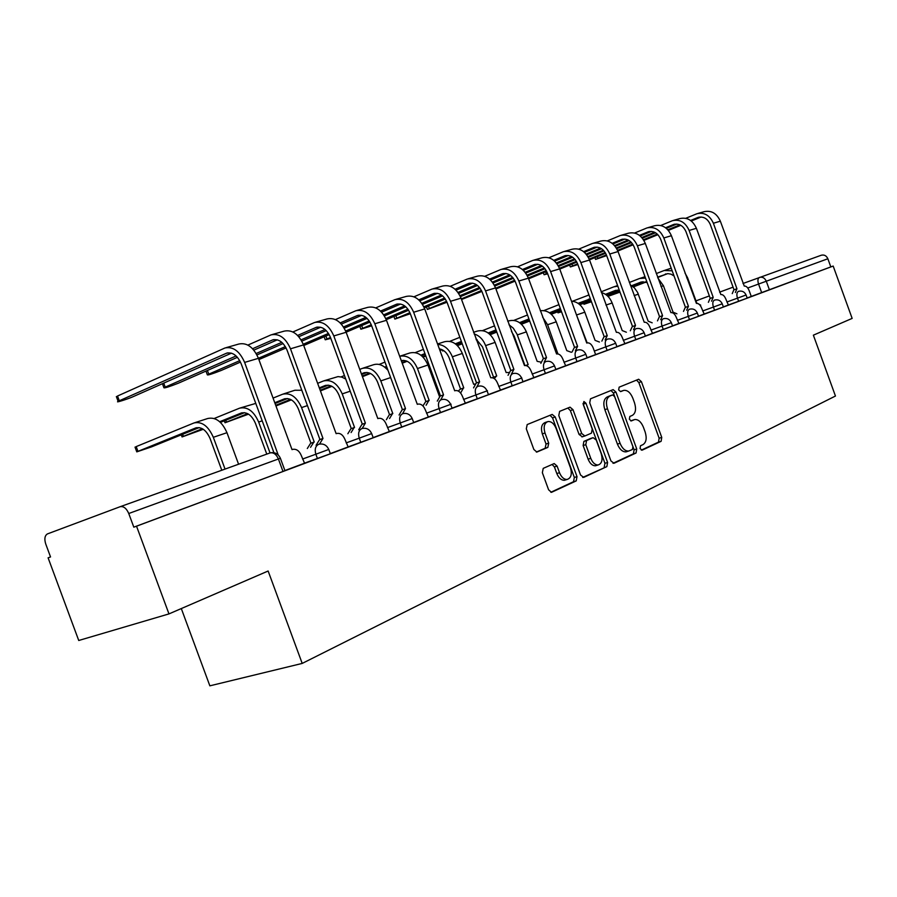 <?xml version="1.0" encoding="UTF-8"?>
<svg xmlns="http://www.w3.org/2000/svg" width="897" height="897" viewBox="0 0 897 897"><rect width="100%" height="100%" fill="white"/><g stroke="black" fill="none" stroke-linecap="round" stroke-linejoin="round"><path stroke-width="1.35" d="M640.054 448.556L642.129 450.171L661.123 441.313L661.751 437.4L641.422 381.662L638.675 379.24L619.143 387.168L618.65 389.903L620.612 391.619L623.92 390.341C627.53 390.06 630.501 392.662 632.811 398.145L634.515 402.831C636.388 409.054 635.659 413.237 632.351 415.378L629.829 416.466L629.346 419.235L631.253 420.94L634.807 419.516C638.328 419.348 641.198 421.926 643.418 427.241L645.134 431.928C647.006 438.151 646.3 442.378 643.014 444.609L640.514 445.753L640.054 448.556M543.223 468.369L542.349 472.697L548.605 489.796L551.464 492.341L576.222 480.893L577.018 476.643L555.209 416.97L552.182 414.414L527.201 424.55L526.304 428.811L533.861 449.487L536.866 452.066L547.843 447.39L548.706 443.14L544.995 433.004C543.268 426.871 544.277 423.048 547.989 421.545C551.352 421.31 554.043 423.586 556.073 428.374L570.458 467.741C572.23 474.199 571.109 478.112 567.106 479.458C563.933 479.48 561.399 477.226 559.515 472.708L557.093 466.092L554.189 463.558L543.223 468.369M833.178 266.061L852.15 318.401L813.366 335.175L835.455 396.026L302.199 663.421L268.136 571.008L168.961 613.907L136.535 526.191L833.178 266.061L830.813 266.914L827.864 258.762L747.75 287.993M610.935 460.935L614.019 463.267L636.063 452.996L636.735 448.982L615.97 392.09L613.144 389.623L590.484 398.817L589.721 402.831L610.935 460.935M606.854 466.608L583.745 477.383L580.538 475.018L558.786 415.513L559.616 411.375L570.032 407.16L573.004 409.682L581.727 433.565L584.889 435.976L591.459 433.128L592.233 429.035L583.218 404.379L583.913 401.508L585.965 403.258L607.594 462.482L606.854 466.608L582.68 477.439M168.961 613.907L78.734 640.492L48.102 557.822L50.535 556.947L45.747 544.031C44.177 538.962 44.738 535.599 47.429 533.917L120.097 506.727L270.019 452.951C273.473 452.211 276.276 454.23 278.406 458.984L128.753 513.51C126.455 508.296 123.562 506.031 120.097 506.727M181.306 608.57L209.853 685.835L302.199 663.421M136.535 526.191L133.81 527.167L128.753 513.51M830.813 266.914L751.271 296.447L749.152 290.628C747.784 287.376 746.158 285.874 744.275 286.098L720.347 221.178C716.737 213.273 711.287 210.111 704.01 211.714L697.911 213.441M742.996 283.497L821.26 255.241C824.22 254.513 826.417 255.679 827.864 258.762M723.352 306.886L728.375 305.014L725.886 299.172C724.484 295.864 722.814 294.328 720.84 294.575L696.397 228.298C692.708 220.214 687.192 216.984 679.836 218.588L673.445 220.404M698.494 316.17L704.167 314.051L701.622 308.086C700.198 304.711 698.46 303.152 696.408 303.41L671.404 235.709C667.648 227.457 662.053 224.138 654.631 225.752L647.937 227.659M672.515 325.869L678.894 323.481L676.293 317.381C674.836 313.939 673.03 312.358 670.9 312.627L645.324 243.457C641.49 235.014 635.816 231.617 628.315 233.242L621.296 235.238M645.347 336.005L652.489 333.336L649.832 327.102C648.329 323.593 646.468 321.978 644.248 322.27L618.055 251.552C614.142 242.919 608.401 239.421 600.833 241.058L593.455 243.165M616.901 346.623L624.873 343.652L622.159 337.272C620.623 333.684 618.695 332.036 616.374 332.35L589.542 260.018C585.55 251.182 579.731 247.594 572.084 249.243L564.325 251.44M587.098 357.746L616.945 346.747L615.678 343.271L594.33 351.063M555.826 369.418L565.659 365.752L562.811 359.058C561.197 355.313 559.123 353.62 556.589 353.967L528.389 278.171C524.218 268.909 518.242 265.108 510.46 266.768L501.86 269.212M522.973 381.685L533.872 377.615L530.957 370.764C529.297 366.94 527.144 365.202 524.487 365.572L495.536 287.926C491.276 278.429 485.221 274.516 477.383 276.175L468.301 278.754M488.417 394.579L500.47 390.083L497.487 383.053C495.783 379.139 493.541 377.379 490.76 377.772L461.036 298.163C456.663 288.43 450.529 284.394 442.625 286.065L433.049 288.789M452.032 408.157L465.352 403.19L462.28 395.981C460.531 391.989 458.199 390.195 455.284 390.599L454.712 390.8L424.73 308.949C420.256 298.948 414.044 294.788 406.083 296.459L395.947 299.34M413.674 422.476L428.351 416.993L425.2 409.604C423.418 405.511 420.985 403.684 417.924 404.11L417.296 404.323L386.484 320.296C381.898 310.037 375.608 305.742 367.602 307.402L356.871 310.452M373.152 437.601L389.343 431.558L386.102 423.956C384.264 419.785 381.741 417.912 378.523 418.361L377.828 418.596L346.141 332.271C341.443 321.731 335.074 317.28 327.024 318.951L315.643 322.18M330.298 453.602L348.137 446.941L344.818 439.126C342.923 434.854 340.288 432.948 336.902 433.408L336.14 433.666L303.522 344.93C298.712 334.076 292.254 329.479 284.17 331.139L272.083 334.57M284.91 470.544L304.554 463.2L301.134 455.171C299.194 450.799 296.447 448.859 292.893 449.33L292.03 449.621L258.426 358.318C253.492 347.15 246.967 342.385 238.837 344.033L225.999 347.688M328.784 449.475L330.354 453.736L304.128 463.312M360.785 442.344L359.248 438.162L371.672 433.576L373.197 437.736L347.722 447.042M401.755 427.05L400.264 422.98L412.228 418.563L413.719 422.61L388.939 431.659M452.525 408.135L427.959 417.105M477.316 398.84L475.903 394.983C474.625 390.621 475.298 387.728 477.922 386.293L478.157 386.215C482.205 385.374 485.165 386.921 487.06 390.868L488.473 394.702L464.96 403.291M523.243 381.73L500.089 390.184M545.421 373.41L544.075 369.743L554.537 365.898L555.871 369.542L533.491 377.715M577.006 361.614L575.695 358.038L585.842 354.304L587.143 357.869L565.289 365.853M635.827 339.66L634.583 336.24L644.147 332.72L645.392 336.128L624.514 343.753M663.264 329.412L662.042 326.082L671.348 322.662L672.559 325.981L652.141 333.437M689.49 319.624L688.302 316.361L697.35 313.031L698.539 316.282L678.547 323.582M714.584 310.25L713.429 307.054L722.242 303.814L723.397 307.009L703.831 314.152M738.635 301.28L737.491 298.152L746.08 294.99L747.212 298.118L728.05 305.115M747.179 297.995L751.271 296.47M282.992 471.463L284.954 470.678L280.391 458.266L278.406 458.984L282.992 471.463L133.81 527.167M632.06 420.39L633.955 419.774M630.737 420.884L631.342 420.626M621.139 391.26L623.292 390.531M641.299 450.126L658.499 442.12L659.138 438.207L638.832 382.537L636.511 380.104M613.01 463.312L633.417 453.804L634.101 449.789L613.369 392.976L610.969 390.487M632.419 449.498L632.901 446.684L614.636 396.642L612.662 394.915L609.792 396.082C606.35 398.201 605.576 402.428 607.471 408.785L620.062 443.275C622.26 448.545 625.119 451.135 628.64 451.056L632.419 449.498M610.005 395.812L612.516 394.96M627.205 451.505L625.994 451.875C622.473 451.953 619.614 449.363 617.416 444.105L604.847 409.66C602.963 403.314 603.737 399.087 607.179 396.967L609.904 395.846M582.31 436.805L579.07 434.428L570.357 410.579L567.823 408.034M604.186 467.415L604.926 463.289L583.016 403.493M590.775 458.333C592.637 462.796 595.092 465.005 598.153 464.96C601.921 463.626 602.93 459.836 601.203 453.602L596.258 440.057L593.13 437.669L586.56 440.55L585.786 444.688L590.775 458.333L588.107 459.163C589.968 463.614 592.424 465.823 595.485 465.778L596.628 465.42M590.731 438.442L593.13 437.669M588.107 459.163L583.128 445.529L583.902 441.402L590.473 438.521M565.738 479.873L564.415 480.276C561.242 480.287 558.708 478.045 556.824 473.538L554.413 466.933L552.081 464.433M547.08 421.848L545.331 422.431C541.609 423.945 540.599 427.757 542.326 433.89L544.995 433.004M536.328 452.054L545.163 448.253L546.026 444.015L542.326 433.89M550.836 492.274L573.531 481.7L574.338 477.451L552.552 417.867L549.973 415.3M610.935 294.194L611.261 295.079L608.906 296.044L619.984 292.119M700.692 305.148L697.44 303.365M696.868 303.321L687.517 277.599L684.972 272.991M657.579 277.117L667.861 273.619L671.079 274.19L674.051 275.984M611.261 295.079L619.849 291.749M633.047 286.636L645.313 281.871M633.383 286.917L645.963 282.039M657.714 277.487L667.66 273.63M672.156 270.782L664.15 270.513L656.29 273.574M671.225 268.214L664.901 270.266M597.245 256.654L597.873 258.381L595.563 259.424L606.675 255.589M732.244 293.633L733.813 289.899L736.942 288.744L735.372 292.489M690.589 220.471L698.09 217.422C703.517 216.222 707.587 218.576 710.289 224.497L734.038 289.821M736.942 288.744L713.384 223.252C709.751 215.291 704.291 212.107 696.98 213.71L685.768 218.296M597.873 258.381L606.406 254.894M617.562 250.33L632.721 244.13M643.474 239.734L657.288 234.083M667.828 229.778L679.904 224.844M617.854 251.025L633.136 244.78M643.878 240.396L657.882 234.678M668.366 230.394L680.812 225.304M691.307 221.021L701.129 217.007M585.92 302.39L586.268 303.332L583.958 304.285L591.448 301.74M676.932 313.804L673.053 312.167L663.421 285.717L657.938 278.115M631.712 285.672L640.806 282.14L647.107 282.488M586.268 303.332L591.314 301.381M606.843 295.337L619.379 290.46M607.202 295.64L619.524 290.852M632.138 285.952L643.16 281.669M645.515 278.115L639.572 278.485L629.335 282.477M559.896 310.934L560.255 311.921L558.001 312.851L561.533 311.764M652.186 322.819L648.161 321.171L637.588 292.433L634.414 287.892L630.187 284.831M605.464 294.317L615.207 290.516L619.278 290.168M560.255 311.921L561.421 311.472M579.507 304.431L590.82 300.024M579.877 304.745L590.966 300.428M605.901 294.62L617.641 290.045M617.82 286.165L613.75 286.861L601.136 291.805M571.938 264.077L572.611 265.904L570.335 266.936L577.881 264.559M708.372 302.334L710.032 298.499L713.193 297.333L711.545 301.168M665.574 227.76L673.647 224.463C679.13 223.252 683.256 225.663 686.003 231.718L710.267 298.409M713.193 297.333L689.131 230.451C685.431 222.321 679.892 219.059 672.515 220.673L660.73 225.495M572.611 265.904L577.623 263.841M589.183 259.098L605.206 252.528M616.317 247.964L630.927 241.966M641.792 237.514L654.586 232.256M589.475 259.838L605.621 253.223M616.732 248.66L631.533 242.594M642.342 238.165L655.528 232.76M666.314 228.343L676.775 224.048M545.6 271.802L546.307 273.731L544.075 274.74L547.675 273.82M683.48 311.405L685.23 307.469L688.425 306.292L686.676 310.227M639.449 235.362L648.15 231.796C653.689 230.585 657.86 233.063 660.674 239.241L685.476 307.379M688.425 306.292L663.836 237.963C660.057 229.654 654.44 226.313 646.984 227.928L634.605 233.029M546.307 273.731L547.462 273.249M559.47 268.304L576.412 261.33M587.916 256.587L603.378 250.218M614.591 245.61L628.158 240.015M559.762 269.089L576.827 262.07M588.342 257.327L603.995 250.891M615.163 246.294L629.122 240.553M640.223 235.978L651.368 231.404M626.375 332.226L622.204 330.567L612.146 302.984C609.915 297.423 606.338 293.947 601.405 292.545M578.06 303.343L590.383 298.836M550.937 313.928L560.905 310.048M551.319 314.275L561.062 310.474M578.52 303.657L590.45 299.015M588.981 294.978L572.488 301.235M599.431 342.037L595.092 340.378L584.81 312.19C581.962 305.372 577.511 301.695 571.467 301.168M595.608 354.573L593.186 347.913C591.605 344.246 589.609 342.576 587.176 342.901L576.322 314.466M521.067 323.873L529.544 320.565M549.446 312.773L560.345 308.512M521.471 324.243L529.701 321.014M549.917 313.12L560.513 308.972M558.932 304.655L543.862 310.586M476.318 339.941L477.126 339.66M571.288 352.286L566.781 350.626L556.252 321.81C552.653 313.625 547.327 309.936 540.274 310.721M557.9 353.833L547.585 324.725L542.618 317.123M489.796 334.301L496.624 331.621M519.509 322.651L528.95 318.94M490.211 334.682L496.803 332.103M520.013 323.01L529.129 319.433M527.503 315.004L513.914 320.364M657.479 320.879L659.329 316.832L662.558 315.643L660.708 319.691M612.158 243.322L621.531 239.465C627.126 238.243 631.353 240.788 634.224 247.101L659.587 316.742M662.558 315.643L637.408 245.812C633.551 237.313 627.855 233.882 620.343 235.507L607.314 240.901M528.322 277.992L546.262 270.569M558.181 265.635L574.551 258.874M586.133 254.075L600.542 248.121M528.625 278.81L546.677 271.354M558.607 266.431L575.19 259.581M586.728 254.815L601.528 248.704M612.965 243.984L624.85 239.073M495.929 289.002L515.069 281.12M630.299 330.78L632.262 326.62L635.513 325.42L633.551 329.591M583.622 251.642L593.713 247.471C599.353 246.249 603.647 248.861 606.574 255.32L632.531 326.519M635.513 325.42L609.781 254.008C605.845 245.318 600.082 241.798 592.491 243.435L578.767 249.131M495.637 288.184L514.654 280.279M527.021 275.144L544.378 267.945M556.353 262.967L571.647 256.609M527.458 275.984L545.017 268.708M556.959 263.752L572.667 257.237M584.463 252.349L597.133 247.09M461.529 299.52L481.891 291.413M601.853 341.14L603.939 336.857L607.224 335.657L605.15 339.941M553.741 260.365L564.605 255.858C570.313 254.613 574.652 257.304 577.646 263.92L604.219 336.756M607.224 335.657L580.886 262.586C576.861 253.694 571.019 250.072 563.361 251.721L548.897 257.753M461.305 298.925L481.476 290.505M494.314 285.156L512.736 277.465M525.137 272.296L541.396 265.512M494.763 286.053L513.398 278.283M525.765 273.137L542.438 266.196M554.615 261.117L568.149 255.488M443.555 350.536L442.591 350.951L443.802 350.705M540.925 362.119L537.157 361.345L526.382 331.868C522.233 322.763 516.38 319.097 508.823 320.879L507.724 321.227M525.743 365.483L528.165 364.597L516.952 333.987L513.297 328.19L509.014 324.77M527.873 364.698L526.561 365.684M511.436 331.397L514.183 336.128L524.924 365.483M457.033 345.222L462.033 343.259M488.17 332.978L495.996 329.905M457.459 345.637L462.224 343.764M488.697 333.37L496.187 330.421M494.527 325.88L482.575 330.601M428.474 306.09L429.36 308.523L427.376 309.443L447.02 302.255M572.073 352.005L574.282 347.588L577.59 346.365L575.381 350.783M522.424 269.515L534.141 264.626C539.893 263.382 544.288 266.151 547.349 272.923L574.573 347.487M586.761 343.058L559.683 268.876C555.602 259.838 549.704 256.138 541.99 257.798L533.827 260.119M577.59 346.365L550.612 271.578C546.497 262.473 540.577 258.74 532.852 260.399L517.58 266.801M429.36 308.523L446.605 301.291M459.97 295.696L479.536 287.488M492.386 282.107L509.687 274.852M460.419 296.649L480.198 288.374M493.025 283.004L510.752 275.581M523.332 270.322L537.785 264.267M508.621 372.502L506.155 372.558L495.11 342.396C490.872 333.079 484.952 329.311 477.339 331.083L473.526 332.316M492.408 377.727L496.725 375.978L485.613 345.603C483.147 339.436 479.323 335.545 474.121 333.942M496.411 376.09L494.292 378.601M475.959 338.954L482.463 346.814L493.552 377.144M422.655 356.703L425.649 355.526M439.754 349.965L441.268 349.359M455.34 343.809L461.372 341.432M423.104 357.141L425.851 356.064M439.956 350.503L442.042 349.684M455.878 344.235L461.574 341.992M459.869 337.317L449.745 341.342M395.846 315.621L396.788 318.211L394.882 319.097L410.333 313.715M540.835 363.386L543.178 358.834L546.52 357.6L544.176 362.153M489.571 279.124L502.197 273.82C507.994 272.576 512.456 275.424 515.573 282.364L543.481 358.722M546.52 357.6L518.87 280.996C514.665 271.668 508.666 267.833 500.874 269.492L484.739 276.298M396.788 318.211L409.918 312.683M423.833 306.819L444.643 298.051M457.975 292.433L476.408 284.674M424.292 307.85L445.327 298.993M458.647 293.397L477.507 285.459M490.513 279.987L505.964 273.484M474.816 384.028L473.65 384.32L462.336 353.44C458.008 343.887 452.01 340.008 444.34 341.779L437.557 343.977M458.311 391.025L460.251 389.197L463.76 387.896L452.368 356.793C449.105 349 444.217 344.874 437.725 344.414M463.435 388.02L460.879 392.55M439.362 348.899C443.768 349.718 447.054 352.756 449.206 358.026L460.576 389.074M386.551 368.768L387.313 368.465M402.013 362.646L406.363 360.93M420.884 355.19L424.943 353.586M402.226 363.229L407.16 361.278M421.455 355.638L425.156 354.169M423.395 349.382L415.289 352.599M361.682 325.589L362.702 328.358L360.874 329.21L371.672 325.824M508.038 375.327L510.528 370.64L513.891 369.396L511.402 374.094M455.059 289.226L468.671 283.474C474.513 282.23 479.032 285.156 482.227 292.265L510.853 370.517M513.891 369.396L485.546 290.886C481.252 281.322 475.163 277.375 467.315 279.045L450.238 286.289M362.702 328.358L371.257 324.725M385.777 318.581L407.933 309.185M421.792 303.321L441.436 295.001M386.248 319.68L408.628 310.216M422.487 304.352L442.569 295.853M456.046 290.157L472.573 283.16M439.452 396.429L427.947 365.023C423.519 355.234 417.441 351.232 409.727 353.003L399.984 356.165M422.935 405.926L425.615 401.721L429.158 400.421L417.475 368.544C413.192 358.957 407.26 354.864 399.67 356.255M428.822 400.544L426.109 405.22M401.408 360.56L401.262 360.605C406.846 359.719 411.185 362.78 414.291 369.788L425.952 401.598M362.209 376.056L369.687 373.096M384.701 367.142L386.562 366.402M362.444 376.684L370.517 373.477M385.295 367.613L386.786 367.03M401.486 361.199L403.661 360.336M384.981 362.096L379.117 364.44M325.891 336.016L326.979 338.988L325.241 339.795L330.814 338.404M473.571 387.896L476.217 383.041L479.603 381.797L476.957 386.652M418.753 299.856L433.442 293.622C439.339 292.366 443.914 295.393 447.177 302.681L476.565 382.918M479.603 381.797L450.518 301.291C446.123 291.48 439.967 287.41 432.04 289.069L413.943 296.806M326.979 338.988L330.477 337.496M345.648 331.027L369.261 320.958M383.692 314.813L404.648 305.877M346.119 332.215L369.968 322.068M384.398 315.923L405.803 306.808M419.785 300.865L437.478 293.33M386.338 419.718L389.22 414.896L392.808 413.573L380.81 380.9C376.247 370.786 370.08 366.615 362.31 368.387L359.764 369.396M392.449 413.708L389.556 418.529M361.401 373.836L363.846 372.86C369.631 371.537 374.217 374.632 377.603 382.144L389.578 414.762M320.184 390.251L331.116 385.901M320.42 390.913L331.968 386.315M361.648 374.509L366.907 372.423M344.448 375.54L341.073 376.897M388.042 370.439C383.423 365.079 378.534 363.195 373.376 364.787L363.106 368.129M437.288 401.116L440.124 396.104L443.533 394.837L440.707 399.86M380.519 311.08L396.384 304.285C402.316 303.04 406.958 306.157 410.299 313.647L440.472 395.969M443.533 394.837L413.652 312.234C409.155 302.154 402.921 297.961 394.938 299.632L375.742 307.884M303.253 344.235L328.47 333.415M343.495 326.968L365.886 317.359M303.735 345.513L329.177 334.615M344.235 328.167L367.086 318.379M381.595 312.167L400.567 304.038M275.962 405.96L291.368 399.86M347.857 433.733L350.929 428.755L354.539 427.421L342.217 393.895C337.552 383.512 331.318 379.196 323.503 380.967L317.639 383.322M354.158 427.555L351.097 432.545M319.31 387.863L325.084 385.553C330.903 384.23 335.534 387.437 339.01 395.151L351.299 428.62M275.715 405.298L290.482 399.389M319.567 388.592L328.235 385.127M301.627 389.769L301.022 390.016M345.737 379.05L341.903 377.132L338.057 376.594L324.299 380.709M258.885 359.562L286.087 347.924M399.064 415.042L402.08 409.862L405.5 408.595L402.495 413.786M340.198 322.92L357.342 315.531C363.319 314.275 368.017 317.504 371.436 325.196L402.45 409.716M405.5 408.595L374.811 323.761C370.203 313.423 363.879 309.073 355.862 310.743L335.444 319.59M258.414 358.273L285.358 346.623M301.056 339.84L325.006 329.491M301.807 341.14L326.239 330.612M341.331 324.097L361.67 315.329M225.764 420.233L226.47 422.139L225.024 422.756L248.536 414.156M307.312 448.5L310.586 443.353L314.23 442.008L301.56 407.586C296.784 396.923 290.471 392.46 282.633 394.22L273.069 398.089M313.827 442.154L310.564 447.3M274.774 402.742L284.259 398.93C290.101 397.618 294.788 400.925 298.342 408.853L310.979 443.208M226.47 422.139L247.628 413.64M275.065 403.515L287.511 398.526M301.807 390.262L294.911 390.24L283.43 393.951M207.42 370.461L208.777 374.15L207.353 374.834C207.779 375.361 212.387 373.903 221.2 370.461L240.474 362.074M358.722 429.741L361.94 424.371L365.382 423.104L362.164 428.486M297.625 335.444L316.159 327.394C322.158 326.138 326.923 329.468 330.432 337.373L362.332 424.225M365.382 423.104L333.819 335.938C329.087 325.297 322.696 320.812 314.623 322.472L292.904 331.968M208.777 374.15L239.746 360.661M256.161 353.508L281.815 342.329M256.946 354.92L283.082 343.562M298.802 336.723L320.644 327.237M182.629 434.294L183.392 436.368L182.057 436.929L203.294 429.282M270.042 452.94L258.661 422.027C253.773 411.061 247.381 406.453 239.521 408.191L214.192 418.495M219.675 421.725L241.203 413.035C247.056 411.734 251.799 415.154 255.432 423.306L266.779 454.117M183.392 436.368L202.363 428.71M220.404 422.386L244.556 412.654M255.78 403.403L240.318 407.933M163.736 383.109L165.216 387.112L163.916 387.739C164.353 388.311 169.152 386.809 178.301 383.221L237.413 357.309M316.08 445.282L319.523 439.709L322.976 438.431L319.534 444.082M252.584 348.72L272.654 339.918C278.675 338.674 283.497 342.127 287.096 350.256L319.937 439.552M322.976 438.431L290.493 348.798C285.638 337.855 279.169 333.213 271.062 334.861L247.897 345.087M165.216 387.112L236.113 355.952M253.817 350.122L277.308 339.817M135.099 447.334L136.209 446.594L137.97 451.359L136.781 451.864L151.615 446.852L199.19 427.589M238.58 464.231L226.963 432.702C221.985 421.523 215.549 416.791 207.678 418.518L194.784 422.7M225.046 469.086L213.329 437.299C208.306 426.019 201.859 421.242 193.987 422.958L136.209 446.594M137.97 451.359L195.714 427.936C201.578 426.647 206.366 430.19 210.1 438.577L221.783 470.252M116.498 396.99L117.529 396.014L119.29 400.78L118.112 401.34C114.424 403.258 127.733 399.098 133.092 396.676L231.437 353.149M119.29 400.78L226.616 353.171C232.659 351.938 237.537 355.515 241.226 363.89L273.921 452.682M278.092 454.667L244.634 362.41C239.656 351.142 233.097 346.332 224.979 347.98L117.529 396.014M761.688 292.669L758.548 284.035C757.494 280.593 757.786 278.384 759.423 277.42C762.472 276.668 764.76 277.935 766.285 281.198L769.424 289.843M695.982 300.865L709.359 295.92M719.607 292.142L733.073 287.163M317.437 458.524L315.856 454.218L302.558 459.04M371.672 433.576C369.654 429.371 366.503 427.667 362.22 428.474L361.85 428.587C358.755 430.235 357.881 433.43 359.248 438.162L346.197 442.894M412.228 418.563C410.254 414.448 407.171 412.799 402.966 413.618L402.652 413.719C399.726 415.289 398.93 418.383 400.264 422.98L387.448 427.622M440.539 412.564L439.093 408.606L426.512 413.169M487.452 390.733L463.558 399.457M512.221 385.8L510.853 382.044L498.721 386.45M554.537 365.898C552.72 362.119 549.861 360.661 545.97 361.502L545.791 361.569C543.425 362.881 542.853 365.606 544.075 369.743L532.168 374.071M585.842 354.304C584.07 350.615 581.267 349.191 577.433 350.043L577.276 350.088C575.022 351.355 574.495 354.001 575.695 358.038L563.989 362.287M607.112 350.379L605.834 346.881C604.656 342.946 605.139 340.367 607.28 339.156L607.426 339.111C611.193 338.259 613.94 339.649 615.678 343.259M644.147 332.72C642.443 329.188 639.752 327.842 636.051 328.672L635.917 328.717C633.876 329.883 633.439 332.395 634.583 336.24L623.28 340.355M671.348 322.662C669.678 319.197 667.032 317.874 663.388 318.715L663.275 318.749C661.324 319.881 660.921 322.315 662.042 326.082L650.93 330.118M697.35 313.031C695.713 309.633 693.112 308.355 689.535 309.185L689.423 309.218C687.562 310.306 687.192 312.683 688.302 316.361L677.37 320.33M722.242 303.814C720.639 300.495 718.071 299.239 714.561 300.069L714.461 300.103C712.678 301.145 712.341 303.466 713.429 307.054L702.676 310.967M746.08 294.99C744.51 291.738 741.998 290.516 738.534 291.334L738.444 291.357C736.74 292.366 736.426 294.631 737.491 298.152L726.918 301.997M521.852 377.996L510.853 382.044C509.597 377.794 510.225 374.991 512.714 373.612L512.916 373.556C516.885 372.704 519.8 374.206 521.65 378.063L523.018 381.808M451.079 404.199L439.093 408.606C437.781 404.132 438.521 401.138 441.29 399.647L441.559 399.557C445.674 398.717 448.702 400.32 450.642 404.345M328.773 449.453L315.856 454.218C314.466 449.352 315.408 446.044 318.693 444.318L319.141 444.183C323.503 443.398 326.721 445.147 328.773 449.453M638.832 382.537L641.422 381.662M659.138 438.207L661.751 437.4M658.499 442.12L661.123 441.313M613.369 392.976L615.97 392.09M634.101 449.789L636.735 448.982M633.417 453.804L636.063 452.996M607.179 396.967L609.792 396.082M604.847 409.66L607.471 408.785M617.416 444.105L620.062 443.275M570.357 410.579L573.004 409.682M579.07 434.428L581.727 433.565M582.231 436.839L584.642 436.054M583.33 404.155L585.965 403.258M604.926 463.289L607.594 462.482M583.902 441.402L586.56 440.55M583.128 445.529L585.786 444.688M554.413 466.933L557.093 466.092M556.824 473.538L559.515 472.708M546.026 444.015L548.706 443.14M545.163 448.253L547.843 447.39M552.552 417.867L555.209 416.97M574.338 477.451L577.018 476.643M573.531 481.7L576.222 480.893M687.517 277.599L686.743 277.868M666.023 273.877L665.249 274.134M713.384 223.252L720.347 221.178M697.597 217.601L699.279 217.119M663.421 285.717L660.999 286.535M641.478 281.927L640.693 282.185M638.316 294.171L634.112 295.595M615.891 290.303L615.095 290.561M689.131 230.451L696.397 228.298M673.154 224.642L674.847 224.16M663.836 237.963L671.404 235.709M647.645 231.987L649.361 231.493M612.146 302.984L605.968 305.07M589.194 299.049L588.398 299.306M584.81 312.19L576.524 314.982M556.252 321.81L547.585 324.725M637.408 245.812L645.324 243.457M621.027 239.656L622.753 239.151M609.781 254.008L618.055 251.552M593.197 247.662L594.946 247.168M580.886 262.586L589.542 260.018M564.101 256.049L565.861 255.544M526.382 331.868L517.311 334.917M550.612 271.578L559.683 268.876M533.625 264.828L535.397 264.312M495.11 342.396L485.613 345.603M518.87 280.996L528.389 278.171M501.67 274.022L503.464 273.507M462.336 353.44L452.368 356.793M485.546 290.886L495.536 287.926M468.144 283.676L469.95 283.16M427.947 365.023L417.475 368.544M450.518 301.291L461.036 298.163M432.915 293.824L434.731 293.297M390.655 377.581L380.81 380.9M364.563 372.636L363.722 372.905M413.652 312.234L424.73 308.949M395.857 304.498L397.685 303.971M350.2 391.204L342.217 393.895M325.802 385.329L324.961 385.609M374.811 323.761L386.484 320.296M356.815 315.733L358.654 315.206M307.447 405.601L301.56 407.586M284.977 398.705L284.136 398.974M333.819 335.938L346.141 332.271M315.632 327.596L317.471 327.069M262.204 420.839L258.661 422.027M241.921 412.811L241.08 413.08M290.493 348.798L303.522 344.93M272.116 340.131L273.977 339.593M226.963 432.702L213.329 437.299M196.432 427.712L195.591 427.981M244.634 362.41L258.426 358.318M226.078 353.384L227.939 352.846M452.088 408.292L450.642 404.368M280.391 458.266C278.261 453.826 274.953 452.01 270.457 452.817M625.994 451.875L628.64 451.056M581.929 436.929L584.586 436.065M595.485 465.778L598.153 464.96M564.415 480.276L567.106 479.458M608.57 295.113L608.906 296.044M594.89 257.618L595.563 259.424M698.09 217.422L698.774 217.231M583.599 303.298L583.958 304.285M645.01 276.713L640.312 278.238M557.62 311.82L558.001 312.851M615.768 290.336L615.207 290.516M617.607 285.605L614.703 286.547M569.64 265.019L570.335 266.936M673.647 224.463L674.331 224.261M543.347 272.733L544.075 274.74M648.15 231.796L648.845 231.605M589.082 299.082L588.522 299.262M588.948 294.9L587.984 295.203M621.531 239.465L622.226 239.264M593.713 247.471L594.419 247.269M564.605 255.858L565.323 255.645M442.143 349.729L442.591 350.951M426.467 306.931L427.376 309.443M534.141 264.626L534.859 264.424M393.906 316.439L394.882 319.097M502.197 273.82L502.914 273.619M359.832 326.373L360.874 329.21M468.671 283.474L469.4 283.273M324.131 336.779L325.241 339.795M433.442 293.622L434.182 293.409M364.429 372.67L363.846 372.86M396.384 304.285L397.124 304.072M325.678 385.362L325.084 385.553M357.342 315.531L358.094 315.318M224.306 420.816L225.024 422.756M284.854 398.739L284.259 398.93M205.974 371.089L207.353 374.834M316.159 327.394L316.91 327.17M181.295 434.832L182.057 436.929M241.798 412.844L241.203 413.035M162.424 383.692L163.916 387.739M272.654 339.918L273.406 339.705M135.021 447.11L136.781 451.864M196.308 427.746L195.714 427.936M116.352 396.586L118.112 401.34M226.616 353.171L227.367 352.958"/></g></svg>
